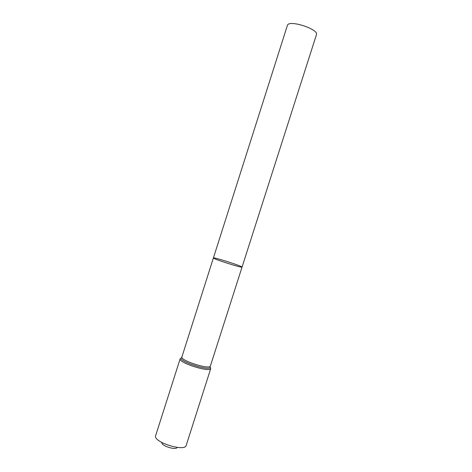 <?xml version="1.0" encoding="UTF-8"?>
<svg xmlns="http://www.w3.org/2000/svg" width="472" height="472" viewBox="0 0 472 472"><rect width="100%" height="100%" fill="white"/><g stroke="black" fill="none" stroke-linecap="round" stroke-linejoin="round"><path stroke-width="0.71" d="M213.391 257.995C213.002 258.91 242.614 268.32 242.047 267.105C242.897 266.314 213.155 256.821 213.391 257.96L213.391 257.995C213.002 258.91 242.614 268.32 242.047 267.105L316.429 34.733C319.143 29.276 289.177 19.488 287.442 25.276L213.391 257.995M161.861 442.553C160.911 445.757 176.133 450.589 177.13 447.403M181.808 357.162L181.059 358.354C181.632 362.26 207.515 370.52 210.241 367.664L210.766 368.484C210.394 372.851 178.693 362.891 180.133 358.856L155.571 435.88C153.394 442.229 184.953 452.093 186.18 445.456L210.766 368.484L210.258 367.151M213.391 257.96L181.879 357.027C180.599 360.732 210.064 369.989 210.394 365.989L242.047 267.105M180.162 358.72L181.059 358.354L181.909 356.897"/></g></svg>

